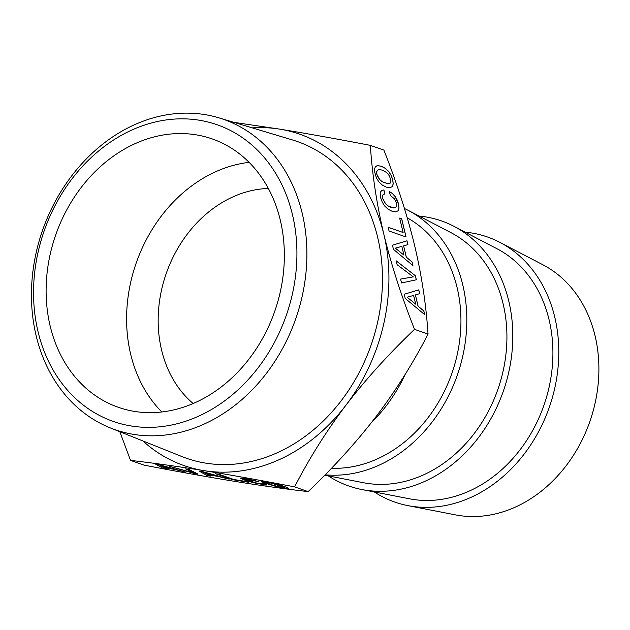 <?xml version="1.0" encoding="UTF-8"?>
<svg xmlns="http://www.w3.org/2000/svg" width="630" height="630" viewBox="0 0 630 630"><rect width="100%" height="100%" fill="white"/><g stroke="black" fill="none" stroke-linecap="round" stroke-linejoin="round"><path stroke-width="0.94" d="M499.873 242.361L542.918 264.789A133.387 108.825 109.3 0 1 595.775 399.971A133.387 108.825 109.3 0 1 455.506 514.883L407.862 505.614A140.411 114.55 -70.7 0 0 555.51 384.654A140.411 114.55 -70.7 0 0 499.873 242.361A140.411 114.55 -70.7 0 0 465.105 232.131M374.291 491.951A140.411 114.55 -70.7 0 0 407.862 505.614M453.883 226.288L496.936 248.716A133.387 108.825 109.3 0 1 549.793 383.898A133.387 108.825 109.3 0 1 409.524 498.81L361.872 489.541A140.411 114.55 -70.7 0 0 509.52 368.582A140.411 114.55 -70.7 0 0 453.883 226.288A140.411 114.55 -70.7 0 0 419.115 216.059M328.301 475.878A140.411 114.55 -70.7 0 0 361.872 489.541M325.143 474.799A140.411 114.55 -70.7 0 0 463.538 352.509A140.411 114.55 -70.7 0 0 407.901 210.215L450.946 232.643A133.387 108.825 109.3 0 1 503.803 367.825A133.387 108.825 109.3 0 1 363.534 482.738L324.749 475.193M407.901 210.215A140.411 114.55 -70.7 0 0 404.46 208.514M407.256 217.815A133.387 108.825 109.3 0 1 457.821 351.753A133.387 108.825 109.3 0 1 331.482 468.263M371.519 422.486A140.411 114.55 -70.7 0 0 405.106 374.503M308.149 491.605L294.604 486.872C309.33 458.238 326.458 430.983 346.004 405.122C365.77 379.339 388.608 354.084 414.509 329.356L412.485 324.119C400.357 292.879 390.82 262.97 383.867 234.368C376.74 204.246 372.236 174.581 370.338 145.365L383.883 150.097C396.932 183.149 407.145 214.814 414.524 245.086C421.297 273.672 425.691 301.794 427.707 329.435L428.053 334.089C413.367 362.667 396.238 389.915 376.661 415.839C356.84 441.677 334.002 466.932 308.149 491.605C285.996 489.085 261.505 485.667 234.667 481.359C207.585 476.965 177.392 471.563 144.073 465.137L130.528 460.396L119.826 431.715M370.338 145.365C336.955 138.931 306.755 133.521 279.744 129.142L233.825 122.338M414.509 329.356L428.053 334.089M404.224 294.249L405.224 298.407L424.722 314.669L423.825 310.921L418.107 306.196L415.398 294.911L419.682 293.682L418.761 289.855L404.224 294.249L418.706 289.879L419.627 293.698M415.367 275.719L396.207 260.844L397.136 264.718L413.312 276.861L400.585 279.098L401.515 282.964L416.351 279.791L415.367 275.719L396.223 260.93M392.451 245.196L393.443 249.354L412.941 265.616L412.044 261.867L406.334 257.142L403.625 245.857L407.909 244.629L406.988 240.802L392.451 245.196M388.167 227.28L389.064 231.029L406.066 236.975L401.704 218.799L399.648 218.082L403.113 232.501L388.167 227.28M392.514 193.607L389.348 191.457L390.293 195.363L394.333 198.757L396.514 203.254L396.711 205.742L395.884 207.364L394.065 207.994L388.111 205.916L385.607 203.805L382.67 198.411L382.733 195.111L384.828 193.827L383.898 189.961L381.867 190.37L380.607 191.874L380.205 194.379L380.638 197.702L382.292 202.238L384.796 206.136L388.119 209.239L392.12 211.31L395.766 211.908L398.073 210.774L399.018 208.081L398.57 203.97L397.199 200.017L395.168 196.513L392.514 193.607L389.371 191.536M379.008 182.015L382.323 185.078L386.316 187.149L389.962 187.748L392.277 186.614L393.222 183.928L392.773 179.81L391.159 175.329L388.615 171.376L385.3 168.32L381.292 166.21L377.685 165.651L375.362 166.745L374.425 169.478L374.472 171.36L376.496 178.117L379.008 182.015M252.276 127.874A175.51 143.191 109.3 0 1 279.744 129.142A175.51 143.191 109.3 0 1 383.867 234.368A175.51 143.191 109.3 0 1 384.828 318.78A175.51 143.191 109.3 0 1 346.004 405.122A175.51 143.191 109.3 0 1 204.01 470.649A175.51 143.191 109.3 0 1 142.86 440.929M218.783 117.81L292.525 139.97A167.785 136.891 109.3 0 1 376.071 328.687A167.785 136.891 109.3 0 1 208.892 463.601A167.785 136.891 109.3 0 1 181.873 456.545L110.384 427.935A164.367 134.103 109.3 0 1 39.281 240.534A164.367 134.103 109.3 0 1 201.482 114.101A164.367 134.103 109.3 0 1 218.783 117.81A164.367 134.103 109.3 0 1 300.628 302.683A164.367 134.103 109.3 0 1 136.852 434.858A164.367 134.103 109.3 0 1 110.384 427.935M196.127 119.755A157.161 128.221 109.3 0 1 293.241 290.02A157.161 128.221 109.3 0 1 134.332 426.447A157.161 128.221 109.3 0 1 37.225 256.19A157.161 128.221 109.3 0 1 196.127 119.755M137.285 411.815A142.16 115.983 109.3 0 1 118.33 407.303A142.16 115.983 109.3 0 1 52.196 246.22A142.16 115.983 109.3 0 1 193.182 134.395A142.16 115.983 109.3 0 1 212.137 138.899A142.16 115.983 109.3 0 1 278.271 299.982A142.16 115.983 109.3 0 1 137.285 411.815M161.847 411.981A142.16 115.983 109.3 0 1 136.222 262.962A142.16 115.983 109.3 0 1 249.094 162.359M272.743 485.131L265.805 482.478L271.097 483.084L284.563 487.439L279.271 486.84L272.743 485.131M214.893 475.5L207.12 474.248L203.514 472.256L214.909 475.43L203.514 472.256M171.147 468.444L163.375 467.192L159.768 465.2L171.163 468.373L159.768 465.2M390.096 183.243L388.261 183.834L382.308 181.755L379.803 179.644L377.984 177.109L376.874 174.258L376.701 171.769L377.551 170.163L379.41 169.58L382.229 170.116L385.316 171.643L387.812 173.746L389.639 176.29L390.915 181.629L390.096 183.243L388.206 183.858L382.252 181.779L379.748 179.676L376.819 174.282L376.645 171.793L377.551 170.163M395.396 248.133L401.845 246.393L403.94 255.111L395.341 248.157L403.94 255.111M407.169 297.187L413.619 295.446L415.713 304.164L407.114 297.21L415.713 304.164M284.563 487.439L283.579 486.872M281.051 485.911L283.594 486.809M277.673 484.809L281.067 485.84M274.294 483.856L277.688 484.746M271.097 483.084L274.31 483.785M268.27 482.541L271.113 483.013M266.332 482.32L268.286 482.47M265.805 482.478L266.348 482.249M261.828 481.533L265.876 483.391L275.058 486.124L284.185 488.029L288.548 488.321M199.395 471.13L207.057 475.5L210.207 476.004M208.042 474.784L218.098 476.414L229.17 479.139L202.915 471.697L199.206 471.098L207.042 475.563L210.381 476.107L208.05 474.721L218.114 476.343L228.588 478.973M215.972 473.807L232.596 479.619L248.409 482.17M261.655 483.186L263.009 483.998L262.23 484.116L257.764 483.367L245.243 479.572L244.275 478.934L246.739 478.997L258.371 481.541M240.321 478.06L244.33 479.91L253.512 482.643L266.931 484.919M185.74 468.925L193.662 472.925L169.234 466.263L194.394 473.524L197.828 474.012M169.801 466.358L194.41 473.461M155.649 464.074L163.312 468.437L166.462 468.948M164.296 467.728L174.36 469.35L185.425 472.075L159.169 464.641L155.46 464.042L163.296 468.507L166.643 469.051L164.312 467.657L174.376 469.287L184.842 471.917M389.962 187.748L392.214 186.645L393.167 183.952L392.718 179.841L391.096 175.353L388.56 171.407L385.245 168.344L381.237 166.233L377.622 165.682L376.33 166.029M395.884 207.364L394.002 208.018L391.128 207.42L388.056 205.939L385.552 203.829L382.615 198.442L382.678 195.143L383.52 194.197M384.765 193.843L383.843 189.984L381.851 190.386M395.766 211.908L398.018 210.806L398.963 208.113L398.514 203.994L395.105 196.536L392.459 193.63M405.996 236.951L401.649 218.831L399.656 218.13M403.113 232.501L388.182 227.335M412.863 265.545L411.988 261.891L406.279 257.174L403.625 245.857M407.846 244.645L406.933 240.825L392.451 245.212M413.312 276.861L400.585 279.114M416.288 279.807L415.312 275.743M424.644 314.598L423.762 310.944L418.052 306.219L415.398 294.911M262.694 482.226L275.042 486.187L284.169 488.1L288.635 488.384L284.539 486.47L275.381 483.745L262.962 481.415L261.733 481.541L262.71 482.163M232.58 479.69L248.787 482.304L246.732 481.58L233.864 479.509L218.925 474.288L215.578 473.744L232.596 479.619M244.259 479.005L258.922 481.698L248.173 478.989L240.227 478.076L244.322 479.981L253.504 482.714L265.537 485.005L266.962 484.99L266.758 484.557L264.884 483.706L261.395 483.147L262.741 483.683M194.394 473.524L198.033 474.114L188.961 469.445L185.511 468.885L193.662 472.925M294.604 486.872C261.222 480.438 231.021 475.028 204.01 470.649C177.227 466.35 152.736 462.932 130.528 460.396M193.158 403.531A119.346 97.367 109.3 0 1 166.249 273.459A119.346 97.367 109.3 0 1 268.325 188.464"/></g></svg>
